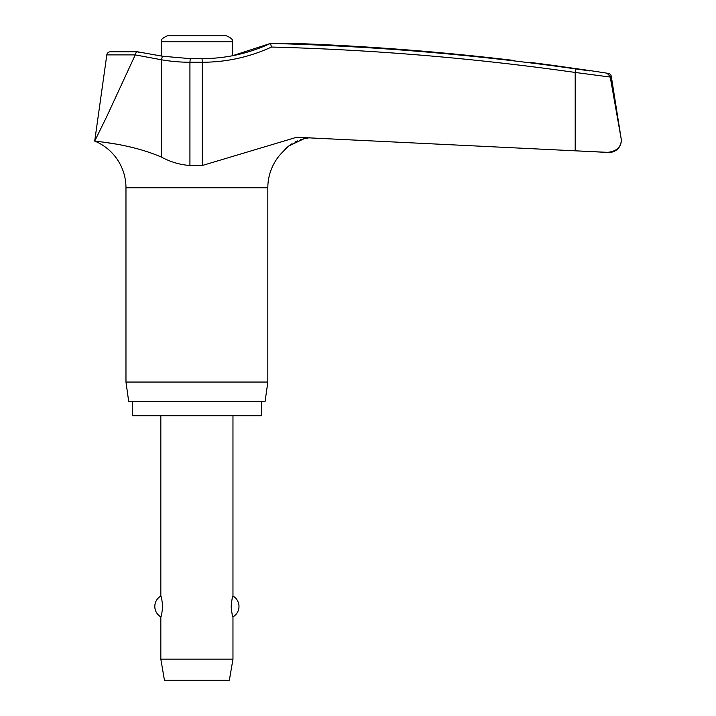 <?xml version="1.0" encoding="UTF-8"?>
<svg xmlns="http://www.w3.org/2000/svg" width="716" height="716" viewBox="0 0 716 716"><rect width="100%" height="100%" fill="white"/><g stroke="black" fill="none" stroke-linecap="round" stroke-linejoin="round"><path stroke-width="1.07" d="M135.19 54.89L136.094 52.563L137.445 51.785L110.389 51.785A3.607 3.607 0 0 0 106.818 54.89L135.19 54.89L161.44 59.768A165.888 165.19 -90 0 0 189.928 62.247L190.25 58.64L202.028 58.64L202.279 62.247A165.888 165.477 90 0 0 271.48 47.05L270.487 43.416L305.302 43.837A2674.269 2673.15 90 0 1 514.616 60.538C534.064 62.865 534.064 62.865 514.616 60.538M609.271 152.419A12.02 12.02 0 0 0 621.291 140.399C620.888 147.496 616.181 151.497 607.177 152.401L575.199 150.816L609.271 152.419M607.177 152.401C616.181 151.497 620.888 147.496 621.291 140.399A12.02 12.02 0 0 0 621.139 138.51L610.122 76.388L607.204 73.381L610.122 76.388L621.121 138.51L611.303 76.388A3.607 3.607 0 0 0 608.296 73.381A2674.385 2674.385 0 0 0 589.724 70.562L553.656 65.46A2674.385 2674.385 0 0 0 529.679 62.337M100.124 141.732L94.709 141.07C92.937 141.365 128.952 143.012 161.44 157.108C170.453 161.959 179.949 164.761 189.928 165.503L202.279 165.503L296.684 137.257L575.199 150.816L575.199 72.45L610.229 77.059M261.519 401.282L261.519 415.71L132.281 415.71L132.281 401.282M282.811 151.864A50.505 50.505 0 0 1 283.097 151.577L282.811 151.864A50.505 50.505 0 0 0 267.829 187.762L267.829 382.049L125.971 382.049L125.971 187.762A50.505 50.505 0 0 0 94.709 141.07L106.648 116.789L135.073 55.293M267.829 382.049L265.126 401.282L128.674 401.282L125.971 382.049M589.724 70.902L575.458 68.879A2673.401 2666.706 90 0 0 270.487 43.416L232.369 55.767L232.369 41.814C233.38 39.962 231.375 37.957 226.354 35.8L167.446 35.8C162.425 37.957 160.42 39.962 161.431 41.814L161.431 56.045M283.348 151.273L288.825 145.966L304.058 138.734L309.482 137.723L304.989 138.519M303.468 138.886L300.228 139.853M297.426 140.918L294.867 142.117M292.065 143.692L287.725 146.869M286.865 147.621L284.941 149.501M137.857 148.847L128.352 146.538M115.312 143.997L107.624 142.77M137.445 51.785L138.421 52.223M160.832 415.71L160.832 596.043C161.395 596.491 161.995 599.963 162.639 606.452C161.995 612.95 161.395 616.422 160.832 616.87L160.832 659.159L164.438 680.2L229.362 680.2L232.969 659.159L232.969 616.87C232.405 616.422 231.805 612.95 231.161 606.452C231.805 599.963 232.405 596.491 232.969 596.043L232.969 415.71M160.832 659.159L232.969 659.159M190.25 58.64L162.398 56.215L161.44 59.768L161.44 157.108M267.829 187.762L125.971 187.762M610.122 76.388L611.303 76.388M161.431 41.814L232.369 41.814M608.296 73.381L607.204 73.381M189.928 165.503L189.928 62.247L202.279 62.247L202.279 165.503M271.48 47.05A2669.794 2663.108 -90 0 1 575.199 72.45L575.458 68.879M232.969 616.87A12.02 12.02 0 0 0 232.969 596.043M160.832 596.043A12.02 12.02 0 0 0 160.832 616.87M202.028 58.64C225.952 58.578 248.774 53.503 270.487 43.416M137.66 51.803L162.398 56.215M106.818 54.89L94.709 141.07"/></g></svg>
